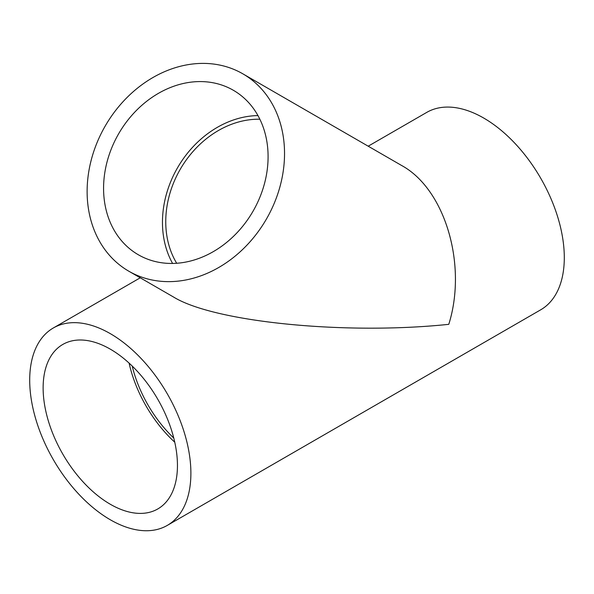 <?xml version="1.0" encoding="UTF-8"?>
<svg xmlns="http://www.w3.org/2000/svg" width="594" height="594" viewBox="0 0 594 594"><rect width="100%" height="100%" fill="white"/><g stroke="black" fill="none" stroke-linecap="round" stroke-linejoin="round"><path stroke-width="0.89" d="M176.693 263.268A91.179 74.45 120 0 1 180.242 169.29A91.179 74.45 120 0 1 259.853 119.231M173.775 438.045A91.179 52.643 60 0 1 132.21 366.053M368.191 146.198L426.722 112.407A113.974 65.808 60 0 1 514.553 142.939A113.974 65.808 60 0 1 564.3 257.64A113.974 65.808 60 0 1 540.696 309.816L167.278 525.408A113.974 65.808 60 0 1 53.304 459.6A113.974 65.808 60 0 1 53.304 327.992A113.974 65.808 60 0 1 141.134 358.531A113.974 65.808 60 0 1 190.889 473.232A113.974 65.808 60 0 1 167.278 525.408M128.839 271.22L173.619 297.074C214.516 322.163 345.686 335.157 448.782 324.331C467.53 264.813 445.025 189.085 401.574 165.466L242.82 73.812A113.974 93.058 120 0 1 266.424 219.045A113.974 93.058 120 0 1 128.839 271.22A113.974 93.058 120 0 1 105.235 125.987A113.974 93.058 120 0 1 242.82 73.812M252.992 211.293A94.981 77.554 120 0 1 138.335 254.767A94.981 77.554 120 0 1 118.666 133.739A94.981 77.554 120 0 1 233.323 90.258A94.981 77.554 120 0 1 252.992 211.293M172.587 263.446A94.981 77.554 120 0 1 177.554 167.738A94.981 77.554 120 0 1 257.959 115.585M177.45 465.473A94.981 54.834 60 0 1 157.781 508.954A94.981 54.834 60 0 1 62.801 454.12A94.981 54.834 60 0 1 62.801 344.446A94.981 54.834 60 0 1 135.996 369.891A94.981 54.834 60 0 1 177.45 465.473M174.77 442.211A94.981 54.834 60 0 1 129.098 363.105M140.243 277.799L53.304 327.992"/></g></svg>
